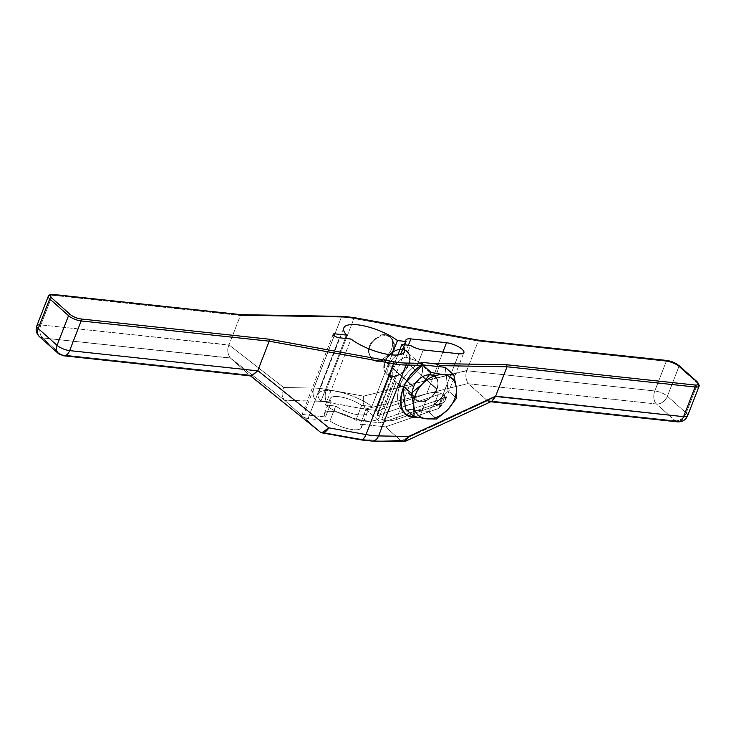 <?xml version="1.0" encoding="UTF-8"?>
<svg xmlns="http://www.w3.org/2000/svg" width="736" height="736" viewBox="0 0 736 736"><rect width="100%" height="100%" fill="white"/><g stroke="black" fill="none" stroke-linecap="round" stroke-linejoin="round"><path stroke-width="0.55" stroke-dasharray="3.68 2.76" d="M339.388 337.787L308.071 418.545L329.94 420.9A19.798 6.284 21.2 0 0 353.105 429.658A19.798 6.284 21.2 0 0 360.309 424.166L385.526 426.88L400.789 440.505L369.132 439.962A41.538 13.193 -158.8 0 1 358.956 438.868L319.985 431.811L302.744 416.42A4.287 1.362 21.2 0 0 308.071 418.545L339.388 337.787L308.071 418.545A4.287 1.362 -158.8 0 1 302.744 416.42L302.275 416.006A4.287 1.362 -158.8 0 1 301.861 415.021A4.287 1.362 -158.8 0 1 303.655 414.598L334.227 335.782M397.422 355A15.401 11.141 131.8 0 0 388.902 365.056A15.401 11.141 -48.2 0 1 397.422 355A15.401 11.141 131.8 0 0 388.902 365.056A15.401 11.141 131.8 0 0 391.662 378.562L377.228 415.785L437.994 394.717L434.185 404.542L381.11 422.933L355.893 420.219A19.798 6.284 21.2 0 0 332.718 411.461A19.798 6.284 21.2 0 0 325.524 416.953L303.655 414.598A4.287 1.362 21.2 0 0 302.275 416.006L285.034 400.614L316.692 401.157A41.538 13.193 -158.8 0 1 326.876 402.252L365.838 409.308L381.11 422.933L355.893 420.219L361.643 405.389L371.892 406.493L391.902 354.899L371.892 406.493A32.66 10.378 21.2 0 0 331.844 390.715A32.66 10.378 21.2 0 0 321.025 401.019L331.274 402.123L325.524 416.953L303.655 414.598A4.287 1.362 21.2 0 0 302.275 416.006L284.676 400.301L230.276 357.908L249.384 374.964L61.327 354.724L42.513 337.934L230.276 357.908L285.034 400.614L316.692 401.157A9.697 6.964 91 0 1 313.904 388.056L283.756 387.541C281.29 392.628 281.594 396.879 284.676 400.301C281.594 396.879 281.29 392.628 283.756 387.541L228.997 344.88L240.405 315.477L341.384 317.188A51.226 16.275 -158.8 0 1 353.942 318.541L478.244 341.062L466.845 370.466L363.556 396.134L326.453 389.408A9.697 4.775 -79.7 0 0 326.876 402.252L365.553 409.004C363.538 405.702 362.866 401.405 363.556 396.134C362.866 401.405 363.538 405.702 365.553 409.004L381.11 422.933L355.893 420.219A19.798 6.284 21.2 0 0 332.718 411.461A19.798 6.284 21.2 0 0 325.524 416.953A19.798 6.284 -158.8 0 1 324.456 413.402A19.798 6.284 -158.8 0 1 336.748 412.123A19.798 6.284 -158.8 0 1 355.893 420.219L361.643 405.389A19.798 6.284 21.2 0 0 342.498 397.293A19.798 6.284 21.2 0 0 330.206 398.572A19.798 6.284 21.2 0 0 331.274 402.123L325.524 416.953L331.274 402.123A19.798 6.284 -158.8 0 1 338.468 396.63A19.798 6.284 -158.8 0 1 361.643 405.389L371.892 406.493L391.902 354.899M345.304 338.422L321.025 401.019L345.304 338.422L321.025 401.019L331.274 402.123A19.798 6.284 -158.8 0 1 338.468 396.63A19.798 6.284 -158.8 0 1 361.643 405.389L371.892 406.493A32.66 10.378 21.2 0 0 331.844 390.715A32.66 10.378 21.2 0 0 321.025 401.019A32.66 10.378 -158.8 0 1 318.219 393.916A32.66 10.378 -158.8 0 1 339.756 392.104A32.66 10.378 -158.8 0 1 371.892 406.493M442.879 352.047L426.724 393.705L442.879 352.047L426.724 393.705L383.852 408.563L396.492 375.967C392.086 376.768 390.476 377.632 391.662 378.562A15.401 11.141 -48.2 0 1 388.902 365.056A15.401 11.141 131.8 0 0 390.742 377.844A15.401 11.141 131.8 0 0 391.662 378.562C390.476 377.632 392.086 376.768 396.492 375.967L391.285 377.678L391.662 378.562L377.228 415.785L377.347 413.595C378.203 411.498 380.374 409.823 383.852 408.563L396.492 375.967A15.401 11.141 131.8 0 0 409.115 364.118L409.078 364.081A15.401 11.141 -48.2 0 1 386.731 374.265A15.401 11.141 -48.2 0 1 384.882 361.477L388.902 365.056L384.882 361.477A15.401 11.141 -48.2 0 1 407.238 351.293A15.401 11.141 -48.2 0 1 409.078 364.081L409.115 364.118A15.401 11.141 131.8 0 0 407.275 351.33A15.401 11.141 131.8 0 0 406.336 350.603C402.85 349.03 401.24 349.904 401.497 353.216L404.754 344.825L401.497 353.216A15.401 11.141 131.8 0 0 397.928 354.706A15.401 11.141 -48.2 0 1 401.497 353.216A15.401 11.141 131.8 0 0 397.928 354.706M677.562 421.857A9.697 5.943 96.1 0 1 675.271 420.79L487.223 400.55L675.271 420.79L656.457 403.99L468.409 383.76L487.517 400.78L401.166 440.781L487.517 400.78L468.409 383.76L656.457 403.99A9.697 5.943 96.1 0 1 654.792 390.963L466.725 370.732C465.189 374.983 465.667 379.242 468.17 383.502L365.553 409.004L468.17 383.502C465.667 379.242 465.189 374.983 466.725 370.732L363.556 396.134L326.453 389.408L353.942 318.541L478.244 341.062L666.292 361.302L654.792 390.963L466.725 370.732L478.244 341.062L666.292 361.302A9.697 3.082 -158.8 0 1 678.905 366.574L697.719 383.373A9.697 3.082 -158.8 0 1 699.145 386.06A9.697 3.082 21.2 0 0 697.719 383.373A1.49 1.076 131.8 0 0 697.544 382.131A1.49 1.076 -48.2 0 1 697.719 383.373L686.21 413.034L667.396 396.244L678.905 366.574A1.49 1.076 131.8 0 0 678.721 365.332A1.49 1.076 -48.2 0 1 678.905 366.574A9.697 3.082 21.2 0 0 666.292 361.302A1.49 0.911 96.1 0 1 667.221 360.502A1.49 0.911 -83.9 0 0 666.292 361.302L654.792 390.963L466.725 370.732C465.189 374.983 465.667 379.242 468.17 383.502L365.553 409.004C363.538 405.702 362.866 401.405 363.556 396.134L326.453 389.408A51.226 16.275 21.2 0 0 313.904 388.056A9.697 6.964 -89 0 0 316.692 401.157A41.538 13.193 -158.8 0 1 326.876 402.252A9.697 4.775 100.3 0 1 326.453 389.408L353.942 318.541A1.49 0.736 100.3 0 1 354.494 317.786M354.78 317.731A1.49 0.736 -79.7 0 0 353.942 318.541A51.226 16.275 21.2 0 0 341.384 317.188A1.49 1.067 91 0 1 342.35 316.397A1.49 1.067 -89 0 0 341.384 317.188L313.904 388.056L283.756 387.541C281.29 392.628 281.594 396.879 284.676 400.301L316.692 401.157A41.538 13.193 -158.8 0 1 326.876 402.252L365.838 409.308L381.11 422.933L434.185 404.542C440.864 404.046 442.336 405.361 438.601 408.48L385.526 426.88L400.789 440.505L369.132 439.962A41.538 13.193 -158.8 0 1 358.956 438.868L320.28 432.078L302.275 416.006L319.985 431.811L358.956 438.868A9.697 4.775 100.3 0 0 360.548 439.843M380.659 335.082L379.997 336.794C369.96 338.67 364.55 352.618 371.901 357.65L371.238 359.361C380.291 363.078 387.614 360.079 393.208 350.345C395.398 340.004 391.212 334.917 380.659 335.082A14.692 10.626 -48.2 0 1 389.832 336.702A14.692 10.626 -48.2 0 1 388.525 354.099A14.692 10.626 -48.2 0 1 371.238 359.361C383.014 368.138 402.206 346.822 390.834 337.603C388.12 335.266 384.726 334.429 380.659 335.082A14.692 10.626 -48.2 0 1 391.589 348.901A14.692 10.626 -48.2 0 1 371.238 359.361L371.901 357.65A12.898 9.329 -48.2 0 1 369.914 346.573A12.898 9.329 -48.2 0 1 379.997 336.794L380.659 335.082L379.997 336.794A12.898 9.329 131.8 0 0 370.052 346.224A12.898 9.329 131.8 0 0 371.459 357.282A12.898 9.329 131.8 0 0 371.901 357.65L371.395 357.227C364.725 351.872 370.3 338.624 379.997 336.794C369.96 338.67 364.55 352.618 371.901 357.65L371.238 359.361C380.291 363.078 387.614 360.079 393.208 350.345C395.398 340.004 391.212 334.917 380.659 335.082A14.692 10.626 -48.2 0 1 391.589 348.901A14.692 10.626 -48.2 0 1 371.238 359.361M492.145 401.083L675.271 420.79A9.697 7.01 131.8 0 0 686.21 413.034L667.396 396.244A9.697 3.082 21.2 0 0 654.792 390.963A9.697 3.082 -158.8 0 1 667.396 396.244A9.697 7.01 -48.2 0 1 656.457 403.99A9.697 7.01 131.8 0 0 667.396 396.244L678.905 366.574L697.719 383.373L686.21 413.034A9.697 3.082 -158.8 0 1 687.636 415.72M439.125 366.648L435.353 376.4A15.401 11.141 131.8 0 0 413.301 386.842L393.318 369.003A15.401 11.141 -48.2 0 1 405.913 357.153L418.701 361.643A15.401 11.141 -48.2 0 1 419.64 362.36A15.401 11.141 -48.2 0 1 421.48 375.148L436.779 388.81C438.702 383.41 438.316 379.353 435.611 376.62L439.125 366.648L435.353 376.4C438.288 379.077 438.757 383.208 436.779 388.81C434.424 394.395 430.762 398.461 425.804 401L419.686 416.778L416.88 417.22L419.686 416.778L422.022 410.752L428.159 411.415L448.031 390.577L445.271 367.31L448.031 390.577L456.559 398.194L448.031 390.577L445.271 367.31M397.826 354.973L376.308 410.44L366.059 409.336A19.798 6.284 -158.8 0 1 358.864 414.828A19.798 6.284 -158.8 0 1 335.69 406.06L329.94 420.9L335.69 406.06A19.798 6.284 21.2 0 0 354.835 414.156A19.798 6.284 21.2 0 0 367.126 412.887A19.798 6.284 21.2 0 0 366.059 409.336L360.309 424.166A19.798 6.284 -158.8 0 1 361.367 427.717A19.798 6.284 -158.8 0 1 349.076 428.996A19.798 6.284 -158.8 0 1 329.94 420.9L335.69 406.06L325.441 404.966A32.66 10.378 21.2 0 0 365.488 420.744A32.66 10.378 21.2 0 0 376.308 410.44L397.826 354.973L376.308 410.44L366.059 409.336L360.309 424.166L385.526 426.88L438.601 408.48L442.41 398.664L444.746 396.833L444.259 395.287C439.824 392.178 433.973 391.653 426.724 393.705C433.973 391.653 439.824 392.178 444.259 395.287C447.322 398.866 445.593 402.022 439.088 404.736L396.216 419.594C391.046 421.222 386.188 421.259 381.644 419.722L442.41 398.664C444.737 397.688 445.354 396.566 444.259 395.287L437.994 394.717L377.228 415.785C376.749 412.832 378.957 410.43 383.852 408.563L426.724 393.705C433.973 391.653 439.824 392.178 444.259 395.287L445.62 399.62C444.802 401.755 442.621 403.457 439.088 404.736L458.859 353.768L439.088 404.736L396.216 419.594L408.866 387.007C404.34 387.706 400.08 386.207 396.078 382.499C400.08 386.207 404.34 387.706 408.866 387.007L396.216 419.594C391.046 421.222 386.188 421.259 381.644 419.722L396.078 382.499A15.401 11.141 -48.2 0 1 395.158 381.791A15.401 11.141 -48.2 0 1 393.318 369.003L413.301 386.842A15.401 11.141 -48.2 0 1 435.353 376.4A15.401 11.141 131.8 0 0 413.301 386.842A15.401 11.141 131.8 0 0 425.804 401L422.022 410.752L428.159 411.415L436.687 419.023L428.159 411.415L448.031 390.577L456.559 398.194M436.945 389.381A14.692 10.626 -48.2 0 1 420.366 401.129A14.692 10.626 -48.2 0 1 413.862 386.906A14.692 10.626 -48.2 0 1 430.44 375.158A14.692 10.626 -48.2 0 1 436.945 389.381L408.526 364.016A14.692 10.626 131.8 0 0 402.022 349.793A14.692 10.626 131.8 0 0 385.443 361.532A14.692 10.626 131.8 0 0 391.948 375.765A14.692 10.626 131.8 0 0 408.526 364.016A14.692 10.626 -48.2 0 1 387.2 373.741A14.692 10.626 -48.2 0 1 385.443 361.532L413.862 386.906A14.692 10.626 131.8 0 0 415.619 399.105A14.692 10.626 131.8 0 0 436.945 389.381A14.692 10.626 131.8 0 0 435.178 377.182A14.692 10.626 131.8 0 0 413.862 386.906L385.443 361.532A14.692 10.626 -48.2 0 1 406.769 351.817A14.692 10.626 -48.2 0 1 408.526 364.016L436.945 389.381A14.692 10.626 -48.2 0 1 415.27 398.774A14.692 10.626 -48.2 0 1 423.991 376.28A14.692 10.626 -48.2 0 1 436.945 389.381L408.526 364.016A14.692 10.626 -48.2 0 1 386.851 373.4A14.692 10.626 -48.2 0 1 395.572 350.906A14.692 10.626 -48.2 0 1 408.526 364.016M423.246 349.931L418.701 361.643A15.401 11.141 -48.2 0 1 421.48 375.148A15.401 11.141 -48.2 0 1 408.866 387.007C404.34 387.706 400.08 386.207 396.078 382.499L381.644 419.722C386.188 421.259 391.046 421.222 396.216 419.594L439.088 404.736C445.593 402.022 447.322 398.866 444.259 395.287L437.994 394.717L434.185 404.542C438.444 403.668 440.698 404.377 440.938 406.658L438.601 408.48L442.41 398.664L381.644 419.722L396.078 382.499A15.401 11.141 -48.2 0 1 393.318 369.003L413.301 386.842A15.401 11.141 131.8 0 0 415.15 399.63A15.401 11.141 131.8 0 0 425.804 401C430.762 398.461 434.424 394.395 436.779 388.81L421.48 375.148A15.401 11.141 -48.2 0 1 408.866 387.007A15.401 11.141 131.8 0 0 421.48 375.148A15.401 11.141 131.8 0 0 418.701 361.643L423.246 349.931L418.701 361.643L405.913 357.153L410.458 345.432M404.754 344.825L401.497 353.216L401.571 351.136L406.336 350.603L408.425 345.221M384.882 361.477A15.401 11.141 -48.2 0 1 402.261 349.168A15.401 11.141 -48.2 0 1 409.078 364.081A15.401 11.141 -48.2 0 1 391.699 376.39A15.401 11.141 -48.2 0 1 384.882 361.477L388.902 365.056M409.115 364.118A15.401 11.141 -48.2 0 1 396.492 375.967A15.401 11.141 131.8 0 0 409.115 364.118A15.401 11.141 131.8 0 0 406.336 350.603A15.401 11.141 -48.2 0 1 409.115 364.118L409.078 364.081A15.401 11.141 131.8 0 0 395.508 350.336A15.401 11.141 131.8 0 0 386.363 373.916A15.401 11.141 131.8 0 0 409.078 364.081M403.751 441.628L400.789 440.505L385.526 426.88L360.309 424.166L366.059 409.336L376.308 410.44A32.66 10.378 -158.8 0 1 379.114 417.542A32.66 10.378 -158.8 0 1 357.576 419.354A32.66 10.378 -158.8 0 1 325.441 404.966L335.69 406.06L325.441 404.966L351.008 339.038M396.078 382.499A15.401 11.141 -48.2 0 1 393.318 369.003A15.401 11.141 -48.2 0 1 405.913 357.153L418.701 361.643M405.536 408.977L422.022 410.752L405.536 408.977L422.022 410.752L419.686 416.778A32.439 23.469 -48.2 0 1 415.49 416.916A32.439 23.469 131.8 0 0 419.686 416.778L416.88 417.22M403.76 386.593L402.776 385.71L403.08 388.268L402.776 385.71L405.711 382.628L402.776 385.71L403.76 386.593L402.776 385.71L403.08 388.268M421.461 362.314A32.439 23.469 131.8 0 0 399.252 387.256A32.439 23.469 131.8 0 0 404.763 413.144A32.439 23.469 -48.2 0 1 403.797 412.344A32.439 23.469 -48.2 0 1 399.51 386.492A32.439 23.469 -48.2 0 1 421.461 362.314A32.439 23.469 131.8 0 0 399.252 387.256A32.439 23.469 131.8 0 0 404.763 413.144M479.43 340.418L478.244 341.062L479.43 340.418L478.244 341.062L466.845 370.466L363.556 396.134M241.776 314.852L240.405 315.477L241.776 314.852L240.405 315.477L341.384 317.188L313.904 388.056A51.226 16.275 -158.8 0 1 326.453 389.408L353.942 318.541A51.226 16.275 21.2 0 0 341.384 317.188L240.405 315.477L228.914 345.138L40.848 324.907L52.348 295.237L240.405 315.477L52.348 295.237A1.49 0.911 96.1 0 1 53.277 294.446A1.49 0.911 -83.9 0 0 52.348 295.237L240.405 315.477L228.914 345.138C227.01 349.352 227.461 353.611 230.276 357.908C227.461 353.611 227.01 349.352 228.914 345.138L40.848 324.907A9.697 5.943 -83.9 0 0 42.513 337.934A9.697 5.943 96.1 0 1 40.848 324.907A9.697 3.082 21.2 0 0 36.8 325.855A9.697 3.082 -158.8 0 1 40.848 324.907L52.348 295.237A9.697 3.082 21.2 0 0 48.309 296.194A9.697 3.082 -158.8 0 1 52.348 295.237L40.848 324.907A9.697 5.943 -83.9 0 0 42.513 337.934A9.697 7.01 -48.2 0 1 39.385 336.591M372.287 441.085A9.697 6.964 91 0 1 369.132 439.962A41.538 13.193 -158.8 0 1 358.956 438.868M251.675 376.022L249.633 375.185L320.28 432.078L249.633 375.185L230.561 358.165L42.513 337.934L61.327 354.724A9.697 7.01 -48.2 0 1 58.199 353.39M341.863 316.554A1.49 1.067 -89 0 0 341.384 317.188L313.904 388.056L283.756 387.541L228.997 344.88L40.848 324.907A9.697 3.082 21.2 0 0 39.661 324.834M63.618 355.792A9.697 5.943 96.1 0 1 61.327 354.724L249.384 374.964L230.561 358.165L42.513 337.934L61.327 354.724L249.384 374.964M698.317 383.962A9.697 3.082 21.2 0 0 697.719 383.373L678.905 366.574A9.697 3.082 21.2 0 0 666.292 361.302L654.792 390.963A9.697 5.943 -83.9 0 0 656.457 403.99L675.271 420.79L656.457 403.99L468.409 383.76L487.223 400.55M697.056 381.929A1.49 1.076 -48.2 0 1 697.719 383.373L686.21 413.034A9.697 7.01 -48.2 0 1 675.271 420.79A9.697 7.01 -48.2 0 0 686.21 413.034L667.396 396.244A9.697 3.082 21.2 0 0 654.792 390.963A9.697 5.943 -83.9 0 0 656.457 403.99A9.697 7.01 -48.2 0 0 667.396 396.244L678.905 366.574A1.49 1.076 -48.2 0 0 678.978 365.792M391.662 378.562L377.228 415.785L437.994 394.717L434.185 404.542L381.11 422.933M355.893 420.219L361.643 405.389M285.034 400.614L302.275 416.006M325.524 416.953L303.655 414.598M385.526 426.88L438.601 408.48C442.336 405.361 440.864 404.046 434.185 404.542M403.116 441.563L401.166 440.781L487.517 400.78L491.685 401.332M435.353 376.4C438.288 379.077 438.757 383.208 436.779 388.81C434.424 394.395 430.762 398.461 425.804 401L422.022 410.752L428.159 411.415L448.031 390.577M396.492 375.967L383.852 408.563C378.957 410.43 376.749 412.832 377.228 415.785M408.866 387.007L396.216 419.594M401.497 353.216C401.24 349.904 402.85 349.03 406.336 350.603M421.48 375.148L436.779 388.81M413.862 386.906L385.443 361.532M426.724 393.705L383.852 408.563M439.088 404.736L458.859 353.768M381.644 419.722L442.41 398.664C444.737 397.688 445.354 396.566 444.259 395.287L437.994 394.717M321.025 401.019L331.274 402.123M442.41 398.664L438.601 408.48M405.711 382.628L402.776 385.71M428.159 411.415L436.687 419.023M666.844 360.585A1.49 0.911 -83.9 0 0 666.292 361.302L478.244 341.062L353.942 318.541A1.49 0.736 -79.7 0 1 355.028 317.878M284.676 400.301L230.561 358.165M251.326 375.986L319.985 431.811M283.756 387.541L228.997 344.88M230.276 357.908C227.461 353.611 227.01 349.352 228.914 345.138M400.789 440.505L369.132 439.962M302.744 416.42A4.287 1.362 21.2 0 0 308.071 418.545M326.876 402.252A9.697 4.775 100.3 0 1 326.453 389.408A51.226 16.275 -158.8 0 0 313.904 388.056A9.697 6.964 91 0 0 316.692 401.157M425.804 401A15.401 11.141 -48.2 0 1 413.301 386.842M371.901 357.65A12.898 9.329 -48.2 0 1 369.914 346.573A12.898 9.329 -48.2 0 1 379.997 336.794M393.318 369.003A15.401 11.141 -48.2 0 1 405.913 357.153M329.94 420.9A19.798 6.284 21.2 0 0 353.105 429.658A19.798 6.284 21.2 0 0 360.309 424.166M366.059 409.336A19.798 6.284 -158.8 0 1 358.864 414.828A19.798 6.284 -158.8 0 1 335.69 406.06M325.441 404.966A32.66 10.378 21.2 0 0 365.488 420.744A32.66 10.378 21.2 0 0 376.308 410.44M415.49 416.916A32.439 23.469 131.8 0 0 419.686 416.778M53.627 294.612A1.49 0.911 -83.9 0 0 52.348 295.237A9.697 3.082 21.2 0 0 50.333 295.2M333.187 334.264L301.861 415.021M490.765 401.755L489.725 401.644M435.611 376.62L419.64 362.36M391.267 377.706L377.384 413.512M401.543 351.219L405.867 340.069M386.731 374.265L390.742 377.844M415.15 399.63L395.158 381.791M415.619 399.105L387.2 373.741M390.807 337.576L389.832 336.702M435.178 377.182L406.769 351.817M445.565 399.786L463.873 352.59M361.367 427.717L367.126 412.887M330.206 398.572L324.456 413.402M404.69 351.615L379.114 417.542M343.786 327.998L318.219 393.916M444.719 396.897L440.91 406.714M405.545 413.908L403.797 412.344M250.516 375.903L249.78 375.314"/><path stroke-width="1.1" d="M401.166 440.781L405.481 441.26L408.719 436.439L495.641 396.18L507.049 366.776L495.641 396.18L491.685 401.332L495.521 396.437L683.588 416.668L695.097 387.007L507.049 366.776L439.53 365.626C439.383 364.78 437.046 364.072 432.529 363.501L506.699 364.762L694.839 385.002A8.206 2.604 21.2 0 0 697.056 381.929L678.242 365.13A8.206 2.604 21.2 0 0 667.57 360.668L479.43 340.418L355.028 317.878L479.43 340.418L667.57 360.668A8.206 2.604 -158.8 0 1 678.242 365.13L697.056 381.929A8.206 2.604 -158.8 0 1 694.839 385.002L506.699 364.762L432.529 363.501L421.461 362.314L422.602 363.336L405.628 363.041A49.735 15.796 -158.8 0 1 393.438 361.735L269.036 339.186L80.896 318.946A8.206 2.604 -158.8 0 1 70.233 314.484L51.41 297.684A8.206 2.604 -158.8 0 1 53.627 294.612L241.776 314.852L342.838 316.563A49.735 15.796 -158.8 0 1 355.028 317.878A1.49 0.736 -79.7 0 0 354.78 317.731A1.49 0.736 100.3 0 1 355.028 317.878A49.735 15.796 21.2 0 0 342.838 316.563A1.49 1.067 -89 0 0 342.35 316.397A1.49 1.067 91 0 1 342.838 316.563L241.776 314.852L53.627 294.612A1.49 0.911 -83.9 0 0 53.277 294.446A1.49 0.911 96.1 0 1 53.627 294.612A8.206 2.604 21.2 0 0 51.41 297.684A1.49 1.076 131.8 0 0 49.726 298.88A9.697 3.082 -158.8 0 1 48.309 296.194A9.697 3.082 21.2 0 0 49.726 298.88A1.49 1.076 -48.2 0 1 51.41 297.684L70.233 314.484A1.49 1.076 131.8 0 0 68.549 315.67L49.726 298.88L38.226 328.541A9.697 7.01 131.8 0 0 39.385 336.591A9.697 7.01 131.8 0 0 42.513 337.934A9.697 7.01 131.8 0 1 38.226 328.541A9.697 3.082 -158.8 0 1 36.8 325.855A9.697 3.082 21.2 0 0 38.226 328.541L57.04 345.34L68.549 315.67A1.49 1.076 -48.2 0 1 70.233 314.484A8.206 2.604 21.2 0 0 80.896 318.946A1.49 0.911 96.1 0 1 81.153 320.951A9.697 3.082 -158.8 0 1 68.549 315.67L49.726 298.88L38.226 328.541L57.04 345.34A9.697 7.01 131.8 0 0 58.199 353.39A9.697 7.01 131.8 0 0 61.327 354.724A9.697 5.943 -83.9 0 0 63.618 355.792A9.697 5.943 -83.9 0 0 69.644 350.612A9.697 5.943 96.1 0 1 63.618 355.792L58.199 353.39A9.697 7.01 -48.2 0 1 57.04 345.34A9.697 3.082 21.2 0 0 69.644 350.612A9.697 3.082 -158.8 0 1 57.04 345.34L68.549 315.67A9.697 3.082 21.2 0 0 81.153 320.951A1.49 0.911 -83.9 0 0 80.896 318.946L269.036 339.186L269.201 341.182L81.153 320.951L69.644 350.612L257.71 370.852L269.201 341.182L269.036 339.186L393.438 361.735A1.49 0.736 100.3 0 1 393.502 363.713L269.201 341.182L81.153 320.951L69.644 350.612L257.71 370.852L251.675 376.022M334.227 335.782L334.972 333.85A4.287 1.362 21.2 0 0 333.813 335.46A4.287 1.362 21.2 0 0 339.388 337.787L351.008 339.038A32.66 10.378 21.2 0 0 391.055 354.816A32.66 10.378 21.2 0 0 401.884 344.512L410.458 345.432A12.006 3.809 21.2 0 0 423.246 349.931L458.859 353.768A12.006 3.809 21.2 0 0 462.107 349.26A12.006 3.809 21.2 0 0 446.494 342.728L410.872 338.891A12.006 3.809 21.2 0 0 406.042 341.495L397.468 340.575A32.66 10.378 21.2 0 0 357.411 324.788A32.66 10.378 21.2 0 0 346.592 335.101L334.972 333.85A4.287 1.362 21.2 0 0 333.187 334.264A4.287 1.362 21.2 0 0 335.055 336.315A4.287 1.362 21.2 0 0 339.388 337.787L351.008 339.038L339.388 337.787A4.287 1.362 21.2 0 1 333.813 335.46A4.287 1.362 21.2 0 1 334.972 333.85L346.592 335.101L345.304 338.422M397.928 354.706A15.401 11.141 131.8 0 0 397.422 355A15.401 11.141 -48.2 0 1 397.928 354.706A15.401 11.141 131.8 0 0 397.422 355M391.902 354.899L397.468 340.575L391.902 354.899L397.468 340.575L406.042 341.495L404.754 344.825L406.042 341.495L397.468 340.575A32.66 10.378 21.2 0 0 365.323 326.177A32.66 10.378 21.2 0 0 343.786 327.998A32.66 10.378 21.2 0 0 346.592 335.101L334.972 333.85M492.145 401.083L495.521 396.437L683.588 416.668A9.697 5.943 96.1 0 1 677.562 421.857A9.697 5.943 -83.9 0 0 683.588 416.668L695.097 387.007L507.049 366.776L439.53 365.626L439.125 366.648L439.53 365.626C439.383 364.78 437.046 364.072 432.529 363.501L421.461 362.314L422.602 363.336L421.323 365.323L406.06 365.056L378.571 435.924L408.719 436.439L495.641 396.18L683.588 416.668A9.697 3.082 21.2 0 0 687.636 415.72A9.697 3.082 -158.8 0 1 683.588 416.668A9.697 5.943 96.1 0 1 675.271 420.79A9.697 5.943 -83.9 0 0 677.562 421.857L490.765 401.755M487.517 400.78L489.974 401.663M416.88 417.22C393.383 420.661 396.833 380.457 421.323 365.323C403.466 376.574 394.248 404.818 405.49 413.844C408.462 416.475 412.252 417.597 416.88 417.22C393.383 420.661 396.833 380.457 421.323 365.323L406.06 365.056A1.49 1.067 -89 0 0 405.628 363.041L422.602 363.336L421.323 365.323L422.602 363.336L421.461 362.314L432.529 363.501C437.046 364.072 439.383 364.78 439.53 365.626L439.125 366.648L422.639 364.872L439.125 366.648L422.639 364.872L431.167 372.49L443.633 374.734L453.799 374.928L456.32 387.587L456.559 398.194L447.773 409.63L436.687 419.023L426.521 418.83L414.064 416.594L405.536 408.977L414.064 416.594L413.834 405.978A24.941 18.05 131.8 0 0 426.521 418.83A24.941 18.05 131.8 0 0 447.773 409.63A24.941 18.05 131.8 0 0 456.32 387.587A24.941 18.05 131.8 0 0 443.633 374.734A24.941 18.05 131.8 0 0 422.381 383.934L431.167 372.49L443.633 374.734A24.941 18.05 131.8 0 0 422.381 383.934A24.941 18.05 131.8 0 0 413.834 405.978A24.941 18.05 131.8 0 0 426.521 418.83L414.064 416.594L413.834 405.978L411.304 393.318L422.381 383.934A24.941 18.05 131.8 0 0 413.834 405.978L411.304 393.318L403.76 386.593L411.304 393.318L422.381 383.934L431.167 372.49L422.639 364.872L405.711 382.628M422.639 364.872L431.167 372.49L443.633 374.734L453.799 374.928L456.32 387.587L456.559 398.194L447.773 409.63L436.687 419.023L426.521 418.83A24.941 18.05 131.8 0 0 447.773 409.63A24.941 18.05 131.8 0 0 456.32 387.587A24.941 18.05 131.8 0 0 443.633 374.734L453.799 374.928L445.271 367.31L439.125 366.648L445.271 367.31L453.799 374.928L445.271 367.31L439.125 366.648M408.425 345.221L410.872 338.891L408.425 345.221L410.872 338.891L446.494 342.728A12.006 3.809 -158.8 0 1 462.107 349.26A12.006 3.809 -158.8 0 1 458.859 353.768L423.246 349.931A12.006 3.809 -158.8 0 1 410.458 345.432L401.884 344.512L410.458 345.432A12.006 3.809 21.2 0 0 423.246 349.931L458.859 353.768A12.006 3.809 21.2 0 0 463.873 352.59A12.006 3.809 21.2 0 0 458.638 346.849A12.006 3.809 21.2 0 0 446.494 342.728L442.879 352.047M446.494 342.728L410.872 338.891A12.006 3.809 21.2 0 0 405.867 340.069A12.006 3.809 21.2 0 0 406.042 341.495L404.754 344.825M401.884 344.512A32.66 10.378 21.2 0 1 391.055 354.816A32.66 10.378 21.2 0 1 351.008 339.038A32.66 10.378 21.2 0 0 383.143 353.436A32.66 10.378 21.2 0 0 404.69 351.615A32.66 10.378 21.2 0 0 401.884 344.512L397.826 354.973M403.08 388.268L405.536 408.977L403.08 388.268L405.536 408.977L414.064 416.594L413.834 405.978L411.304 393.318L422.381 383.934L431.167 372.49M404.763 413.144A32.439 23.469 131.8 0 0 415.49 416.916A32.439 23.469 -48.2 0 1 404.763 413.144A32.439 23.469 131.8 0 0 415.49 416.916M432.529 363.501L506.699 364.762L507.049 366.776L506.699 364.762L694.839 385.002A1.49 0.911 96.1 0 1 695.097 387.007A1.49 0.911 -83.9 0 0 694.839 385.002A8.206 2.604 21.2 0 0 697.056 381.929A1.49 1.076 -48.2 0 1 697.544 382.131A1.49 1.076 131.8 0 0 697.056 381.929L678.242 365.13A1.49 1.076 -48.2 0 1 678.721 365.332A1.49 1.076 131.8 0 0 678.242 365.13A8.206 2.604 21.2 0 0 667.57 360.668A1.49 0.911 -83.9 0 0 667.221 360.502A1.49 0.911 96.1 0 1 667.57 360.668L479.43 340.418L355.028 317.878A49.735 15.796 21.2 0 0 342.838 316.563L241.776 314.852L53.627 294.612A8.206 2.604 21.2 0 0 51.41 297.684L70.233 314.484A8.206 2.604 21.2 0 0 80.896 318.946L269.036 339.186L393.438 361.735A49.735 15.796 21.2 0 0 405.628 363.041A1.49 1.067 91 0 1 406.06 365.056A51.226 16.275 -158.8 0 1 393.502 363.713A1.49 0.736 -79.7 0 0 393.438 361.735A49.735 15.796 21.2 0 0 405.628 363.041L422.602 363.336M439.53 365.626L507.049 366.776L695.097 387.007L683.588 416.668A9.697 3.082 21.2 0 0 686.21 413.034A9.697 3.082 21.2 0 1 687.636 415.72L699.145 386.06A9.697 3.082 -158.8 0 1 695.097 387.007A9.697 3.082 21.2 0 0 699.145 386.06L697.544 382.131L678.721 365.332L667.221 360.502L478.842 340.317M354.494 317.786A1.49 0.736 100.3 0 1 354.78 317.731L479.154 340.271M403.116 441.563L408.719 436.439L378.571 435.924A51.226 16.275 -158.8 0 1 366.022 434.571L393.502 363.713A51.226 16.275 21.2 0 0 406.06 365.056L378.571 435.924A9.697 6.964 91 0 1 372.287 441.085A9.697 6.964 -89 0 0 378.571 435.924L408.719 436.439L403.751 441.628L372.287 441.085A9.697 6.964 -89 0 1 369.132 439.962A9.697 6.964 -89 0 0 378.571 435.924A51.226 16.275 -158.8 0 1 366.022 434.571A51.226 16.275 21.2 0 0 378.571 435.924L406.06 365.056L421.323 365.323M50.333 295.2A9.697 3.082 21.2 0 0 49.726 298.88L68.549 315.67A9.697 3.082 21.2 0 0 81.153 320.951L69.644 350.612L257.71 370.852L251.326 375.986L257.802 370.585L328.909 427.855C325.809 432.363 322.929 433.78 320.28 432.078L321.752 432.805L328.909 427.855L366.022 434.571A9.697 4.775 -79.7 0 1 358.956 438.868A9.697 4.775 -79.7 0 0 360.548 439.843A9.697 4.775 -79.7 0 0 366.022 434.571A9.697 4.775 100.3 0 1 360.548 439.843L372.287 441.085M241.38 314.686L53.277 294.446C51.106 294.023 49.441 294.612 48.309 296.194L36.8 325.855C35.429 329.958 36.294 333.537 39.385 336.591A9.697 7.01 -48.2 0 1 38.226 328.541L57.04 345.34A9.697 7.01 131.8 0 0 61.327 354.724A9.697 5.943 96.1 0 0 69.644 350.612A9.697 3.082 21.2 0 1 57.04 345.34L68.549 315.67A1.49 1.076 131.8 0 1 70.233 314.484M250.516 375.903L320.28 432.078C322.929 433.78 325.809 432.363 328.909 427.855L366.022 434.571L393.502 363.713L269.201 341.182L257.802 370.585L328.909 427.855L366.022 434.571L393.502 363.713A51.226 16.275 21.2 0 0 406.06 365.056A1.49 1.067 91 0 0 405.628 363.041M408.719 436.439L495.521 396.437M506.699 364.762L507.049 366.776L495.641 396.18M453.799 374.928L456.32 387.587L456.559 398.194L447.773 409.63L436.687 419.023L426.521 418.83L414.064 416.594M403.76 386.593L411.304 393.318M80.896 318.946A1.49 0.911 96.1 0 1 81.153 320.951L269.201 341.182L393.502 363.713A1.49 0.736 100.3 0 0 393.438 361.735M269.036 339.186L269.201 341.182L257.802 370.585L328.909 427.855M51.41 297.684A1.49 1.076 131.8 0 0 49.726 298.88L38.226 328.541A9.697 3.082 21.2 0 1 39.661 324.834M397.468 340.575A32.66 10.378 21.2 0 0 357.411 324.788A32.66 10.378 21.2 0 0 346.592 335.101M406.042 341.495A12.006 3.809 -158.8 0 1 410.872 338.891M447.773 409.63A24.941 18.05 131.8 0 0 456.32 387.587A24.941 18.05 -48.2 0 0 443.633 374.734A24.941 18.05 -48.2 0 0 422.381 383.934A24.941 18.05 131.8 0 0 413.834 405.978A24.941 18.05 -48.2 0 0 426.521 418.83A24.941 18.05 -48.2 0 0 447.773 409.63M694.839 385.002A1.49 0.911 96.1 0 1 695.097 387.007A9.697 3.082 21.2 0 0 698.317 383.962M678.242 365.13A1.49 1.076 -48.2 0 1 678.978 365.792M667.57 360.668A1.49 0.911 -83.9 0 0 666.844 360.585M342.838 316.563A1.49 1.067 -89 0 0 341.863 316.554M491.722 401.313L405.481 441.26M241.325 314.677L342.35 316.397L354.78 317.731M321.752 432.805L360.548 439.843M58.199 353.39L39.385 336.591M251.445 376.004L63.618 355.792M687.636 415.72C685.658 420.035 682.3 422.078 677.562 421.857"/></g></svg>
